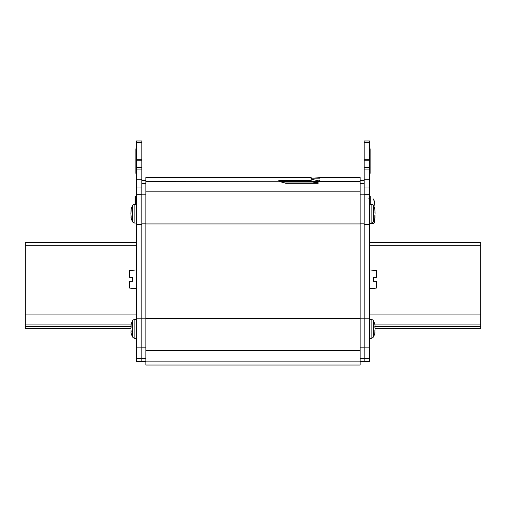 <?xml version="1.0" encoding="UTF-8"?>
<svg xmlns="http://www.w3.org/2000/svg" width="506" height="506" viewBox="0 0 506 506"><rect width="100%" height="100%" fill="white"/><g stroke="black" fill="none" stroke-linecap="round" stroke-linejoin="round"><path stroke-width="0.76" d="M279.299 177.555L145.848 177.517L145.848 365.035L360.152 365.035L360.152 177.517L319.969 177.517L319.969 180.591L318.869 180.882L311.475 179.257L311.152 178.042L310.051 177.935L310.051 177.517L278.521 177.536L310.051 177.935M318.091 183.197L318.091 182.736L310.697 180.712L279.299 180.712L279.11 181.407L285.915 183.292L317.306 183.292C318.457 183.216 318.717 183.033 318.091 182.736L318.413 182.97M145.848 181.407L278.521 181.237C277.965 180.952 278.224 180.775 279.299 180.712M317.585 183.286L310.697 181.401L310.697 180.712M279.299 181.401L310.697 181.401M278.199 181.009L278.521 181.237M311.342 178.188L311.152 177.524L310.051 177.517M319.969 177.6L313.031 178.207M278.199 177.524L278.521 177.536M311.152 177.524L311.152 178.188L319.969 178.188M360.152 223.861L364.168 223.861L364.168 183.691L360.152 183.691M145.848 183.691L141.832 183.691L141.832 223.861L145.848 223.861M369.532 159.713L369.532 140.965L364.168 140.965L364.168 187.018L369.532 187.018L369.532 159.713L364.168 159.713M369.532 194.709L364.168 194.709L364.168 361.562L369.532 361.562L369.532 187.018M364.168 167.752L369.532 167.752M369.532 148.998L370.866 148.998L370.866 173.109L369.532 173.109M136.468 187.018L141.832 187.018L141.832 140.965L136.468 140.965L136.468 361.562L141.832 361.562L141.832 318.154L145.848 318.154M136.468 194.709L141.832 194.709L141.832 318.154L136.468 318.154M136.468 159.713L141.832 159.713M136.468 167.752L141.832 167.752M136.468 148.998L135.134 148.998L135.134 173.109L136.468 173.109M373.548 281.336L376.496 281.336L373.548 281.336L373.548 277.294L376.496 277.294L373.548 277.294M369.532 288.692L376.496 288.078L376.496 281.336M376.496 277.294L376.496 270.546L369.532 269.938M132.452 281.336L129.504 281.336L132.452 281.336L132.452 277.294L129.504 277.294L132.452 277.294M129.504 281.336L129.504 288.078L136.468 288.692M136.468 269.938L129.504 270.546L129.504 277.294M131.136 216.258L131.155 218.124M136.468 204.304L134.868 204.304A2.682 2.682 180 0 0 132.483 205.771A17.413 17.413 0 0 0 131.168 209.193L130.89 213.361M132.483 205.771L132.483 221.596A17.413 17.413 0 0 1 131.168 218.168L131.073 216.366M136.468 223.057L134.868 223.057A2.682 2.682 -0 0 1 132.483 221.596L132.483 221.596M130.965 217.2L131.168 218.168M130.877 213.684L131.022 212.52M130.953 214.582L131.117 216.328M131.105 212.122L131.155 211.736M131.117 211.04L131.168 209.193L130.965 210.154M136.468 338.248L134.868 338.248A2.682 2.682 -0 0 1 132.483 336.787L132.483 336.787A17.413 17.413 0 0 1 131.168 333.359L131.155 333.315M136.468 319.495L134.868 319.495L134.868 338.248M132.483 336.787L132.483 320.956A2.682 2.682 180 0 1 134.868 319.495M131.136 331.443L131.022 332.676L131.073 331.557M130.965 332.391L131.168 333.359M132.483 320.956A17.413 17.413 0 0 0 131.168 324.384L130.953 328.002M131.092 327.42L131.155 326.927M136.468 242.614L25.3 242.614L25.3 326.604L131.155 326.389M131.117 326.231L130.965 325.345M131.022 325.067L131.168 324.384M131.117 331.512L131.022 330.032M25.3 326.604L25.3 328.337L130.902 328.337L130.877 328.875M374.832 326.604L480.7 326.604L480.7 328.337L375.098 328.337L375.123 328.843M369.532 319.495L371.132 319.495A2.682 2.682 180 0 1 373.517 320.956L373.517 336.787A17.413 17.413 0 0 0 374.832 333.359L374.933 330.203M369.532 338.248L371.132 338.248L371.132 319.495M373.517 336.787A2.682 2.682 0 0 1 371.132 338.248M374.978 327.711L374.927 326.193M373.517 320.956A17.413 17.413 0 0 1 374.832 324.384L375.098 326.269M374.978 325.067L374.832 324.384M374.895 327.312L374.959 327.629M375.11 329.216L375.123 328.875M374.832 331.114L374.857 330.684M374.832 333.359L374.978 332.676L374.832 333.359M369.532 223.057L371.132 223.057L371.132 204.304L369.532 204.304M375.047 212.811L374.832 209.193A17.413 17.413 0 0 0 373.517 205.771L373.517 205.771A2.682 2.682 180 0 0 371.132 204.304M373.517 205.771L373.517 221.596A2.682 2.682 0 0 1 371.132 223.057M373.517 221.596A17.413 17.413 0 0 0 374.832 218.168L374.845 216.125M374.883 216.328L374.978 217.485L374.927 216.366M374.978 216.328L374.933 215.012M374.895 212.122L374.959 212.438M375.11 214.025L374.978 212.52M374.832 215.929L374.857 215.493M374.832 218.168L374.978 217.485L374.832 218.168M135.665 204.304L135.665 196.417L135.001 196.417L135.001 204.304M370.196 204.304L370.196 196.417L369.797 196.417M369.797 204.304L369.532 187.707M370.677 223.057A2.41 2.41 0 0 0 374.263 219.933M373.82 206.378L374.231 201.654L373.529 198.991L374.484 201.533A0.405 0.405 0 0 1 374.497 201.673L374.042 206.891M374.377 219.623A2.682 2.682 0 0 1 372.207 223.873A2.682 2.682 0 0 1 370.284 223.057M374.326 222.349L374.067 222.729M480.7 326.604L480.7 242.614L369.532 242.614M145.848 361.151L360.152 361.151M360.152 350.721L145.848 350.721M145.848 318.628L360.152 318.628M360.152 223.93L145.848 223.93M145.848 191.831L360.152 191.831M360.152 181.407L313.619 181.407M313.429 182.046L281.266 182.046M311.475 180.794L311.475 181.49M319.647 178.188L319.647 177.638M360.152 358.33L364.168 358.33M364.168 347.818L360.152 347.818M360.152 318.154L369.532 318.154M360.152 194.203L364.168 194.203M141.832 194.203L145.848 194.203M145.848 347.818L141.832 347.818M141.832 358.33L145.848 358.33M369.532 142.306L364.168 142.306M364.168 358.646L369.532 358.646M369.532 347.843L364.168 347.843M369.532 224.398L364.168 224.398M364.168 179.269L369.532 179.269M369.532 169.093L364.168 169.093M364.168 167.214L369.532 167.214M369.532 160.25L364.168 160.25M141.832 142.306L136.468 142.306M141.832 160.25L136.468 160.25M136.468 167.214L141.832 167.214M141.832 169.093L136.468 169.093M136.468 179.269L141.832 179.269M141.832 224.398L136.468 224.398M141.832 347.843L136.468 347.843M136.468 358.646L141.832 358.646M134.868 204.304L134.868 223.057M136.468 245.29L25.3 245.29M25.3 314.941L136.468 314.941M131.244 324.093L25.3 324.093M480.7 324.093L374.756 324.093M369.532 314.941L480.7 314.941M480.7 245.29L369.532 245.29M360.152 180.598L364.168 180.598M360.152 361.417L364.168 361.417M145.848 180.598L141.832 180.598M145.848 361.417L141.832 361.417M136.468 198.826L135.665 198.023M368.722 198.826L369.532 198.023"/></g></svg>
